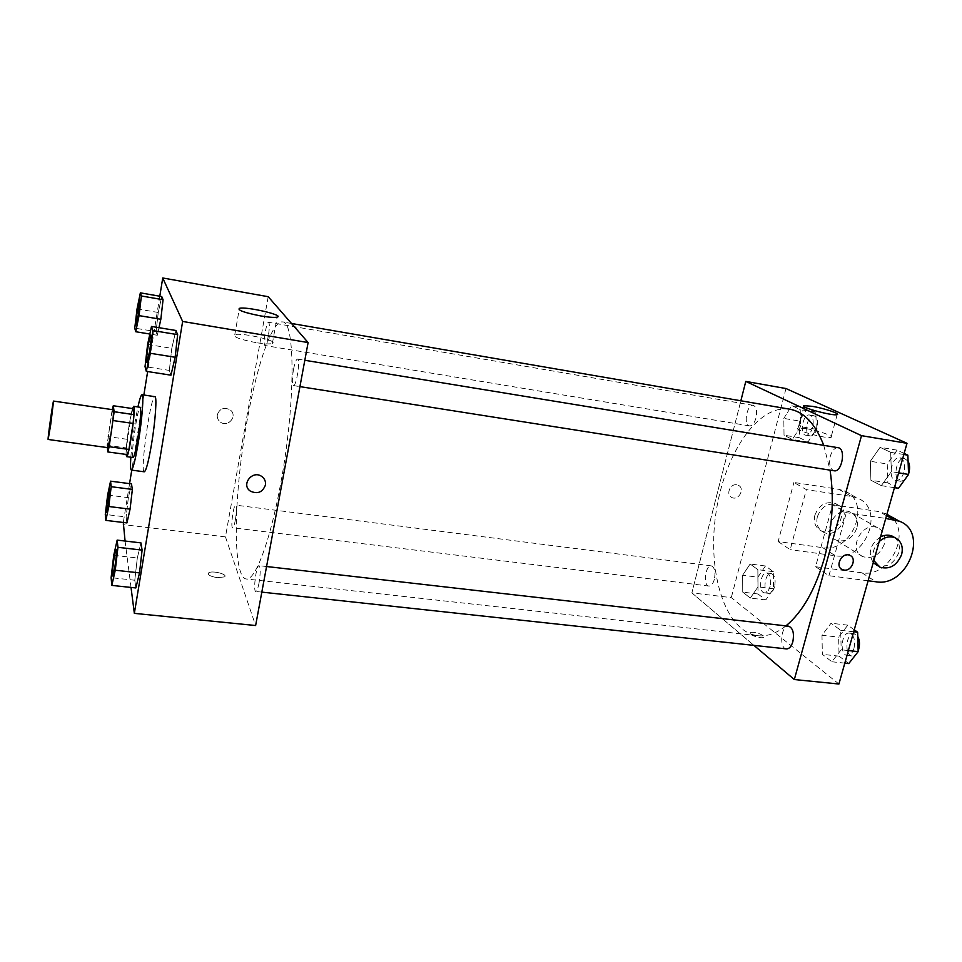 <?xml version="1.0" encoding="UTF-8"?>
<svg xmlns="http://www.w3.org/2000/svg" width="962" height="962" viewBox="0 0 962 962"><rect width="100%" height="100%" fill="white"/><g stroke="black" fill="none" stroke-linecap="round" stroke-linejoin="round"><path stroke-width="0.72" stroke-dasharray="4.81 3.61" d="M107.9 447.667C106.217 448.256 111.796 408.742 113.263 409.776M111.953 411.123L107.071 445.286L126.419 447.955L131.289 413.937L111.953 411.123L112.265 409.632M107.071 445.286L107.335 447.583M126.419 447.955L127.501 454.617M131.289 413.937L132.708 408.597M132.552 408.573C129.918 416.414 125.673 446.645 126.118 454.437M133.093 457.515L132.696 456.673C131.229 450.541 137.999 405.832 140.187 407.299M127.224 439.309L107.96 436.616M130.832 457.215C132.155 440.319 134.524 423.569 137.927 406.962M144.288 471.801C139.694 472.595 150.721 394.636 154.906 396.669M107.636 495.033L128.367 497.655L131.469 483.874L128.367 497.655L126.118 516.979L126.936 522.919L126.118 516.979L105.291 514.442M137.061 308.886L158.261 312.47L161.736 296.549L158.261 312.47L156.06 331.637L157.311 335.269L158.983 327.681L157.311 335.269L149.856 334.042M159.8 296.212L147.643 371.548M143.855 395.021L131.746 470.141M129.569 483.633L123.304 522.486M125.072 541.041L131.024 587.445M113.744 555.302L137.313 557.96L140.945 542.881L137.313 557.96L134.788 580.23L135.846 587.95L134.788 580.23L111.111 577.681M147.607 344.432L171.789 348.34L175.902 330.495L171.789 348.34L169.336 370.418L170.959 375.18L169.336 370.418L145.034 366.618M268.206 296.693L225.457 536.88L122.968 524.567M225.457 536.88L255.627 625.528M217.4 577.669L224.519 576.887C228.331 574.242 211.676 570.117 208.598 572.943C207.576 574.939 210.51 576.515 217.4 577.669L224.519 576.887C228.331 574.242 211.676 570.105 208.598 572.931C207.576 574.939 210.51 576.515 217.4 577.669M280.339 485.389C269.853 542.604 254.966 581.084 246.104 578.968C233.934 577.08 233.369 513.311 242.785 447.402C251.996 381.469 270.214 320.358 282.431 321.921C295.526 320.25 295.599 405.255 280.339 485.389M268.326 335.978C267.159 342.051 266.053 345.238 265.007 345.538C262.578 345.683 266.33 321.368 268.59 322.282C269.673 323.46 269.588 328.03 268.326 335.978M235.401 519.805C234.439 524.891 233.513 527.549 232.648 527.765C230.339 527.994 233.513 504.341 235.666 505.134C236.784 506.529 236.7 511.423 235.401 519.805M259.055 582.9C257.972 588.419 256.89 591.269 255.82 591.474C252.862 591.726 256.265 564.754 259.067 565.668C260.57 567.376 260.558 573.124 259.055 582.9M293.458 369.685C291.991 378.836 291.991 384.139 293.446 385.594C296.392 386.784 300.637 358.886 297.474 359.079C296.14 359.415 294.793 362.951 293.458 369.685M217.328 414.742C216.931 417.7 217.929 420.117 220.298 421.993C228.21 428.234 238.396 415.223 229.906 409.704C223.857 406.974 219.661 408.646 217.328 414.742C216.943 417.7 217.929 420.117 220.298 421.993C228.21 428.234 238.396 415.223 229.906 409.704C223.857 406.974 219.661 408.646 217.328 414.742M256.06 342.64C239.887 339.49 232.804 336.844 234.788 334.728C241.39 332.143 280.531 341.294 272.366 343.518C269.637 344.228 264.201 343.927 256.06 342.64M785.942 625.889C776.358 633.441 766.979 636.712 757.803 635.702C725.12 631.721 707.202 573.015 715.776 514.261C723.821 455.423 757.298 403.98 789.814 409.211M823.749 445.346L830.05 470.129M838.118 447.703C834.727 447.631 832.13 450.481 830.302 456.265C828.727 464.213 830.002 469.047 834.126 470.779M714.357 579.34C713.058 583.814 711.255 586.05 708.958 586.062C702.825 585.762 705.326 564.646 711.351 565.884C714.706 567.436 715.704 571.921 714.357 579.34M786.483 648.905C778.799 648.568 781.048 624.807 788.612 626.19M755.988 418.013C754.4 423.292 752.26 425.925 749.542 425.901C743.109 425.312 746.993 403.812 753.258 405.351C756.433 406.782 757.347 411.002 755.988 418.013M691.87 592.881L753.943 645.382L691.87 592.881L740.848 400.793L691.87 592.881L731.3 597.618L838.912 684.018M146.885 362.506C145.442 362.482 149.507 334.632 150.89 335.053M171.789 348.34L169.336 370.418M136.267 324.194C135.185 324.146 138.744 299.904 139.803 300.204M158.261 312.47L156.06 331.637L134.764 328.126M156.06 331.637L157.311 335.269M112.686 575.985C111.339 576.01 114.971 549.001 116.258 549.35M137.313 557.96L134.788 580.23M106.59 512.337C105.555 512.313 108.802 488.816 109.8 489.069M128.367 497.655L126.118 516.979M904.136 453.427L897.101 450.144L887.241 464.009L887.878 482.9L898.46 488.311M903.979 472.186C902.091 477.849 899.386 480.615 895.85 480.495C887.253 479.665 891.413 455.916 899.831 457.816C904.184 459.559 905.567 464.345 903.979 472.186M870.333 461.267L870.911 480.242L881.324 485.642L891.341 471.681L890.68 452.32L880.086 447.318L870.333 461.267L870.911 480.242L881.324 485.642L891.341 471.681L890.68 452.32L880.086 447.318L870.333 461.267L887.241 464.009M887.878 482.9L870.911 480.242M894.444 487.686L881.324 485.642M898.652 472.847L891.341 471.681M903.835 454.497L890.68 452.32M897.101 450.144L880.086 447.318M908.561 473.905L908.128 475.06M904.376 480.194L900.697 481.265C892.063 480.423 896.223 456.709 904.677 458.609L908.08 461.231M799.266 421.019L799.542 437.746L807.96 442.051L816.245 429.317L815.92 412.289L807.358 408.309L799.266 421.019L783.814 418.398L784.03 435.185L792.315 439.478L800.504 426.671L800.228 409.584L791.822 405.615L783.814 418.398L784.03 435.185L792.315 439.478L800.504 426.671L800.228 409.584L791.822 405.615L783.814 418.398M812.589 427.525C810.966 432.732 808.717 435.293 805.843 435.233C799.013 434.583 802.897 413.395 809.571 415.007C812.95 416.462 813.96 420.635 812.589 427.525M799.542 437.746L784.03 435.185M807.96 442.051L792.315 439.478M816.245 429.317L800.504 426.671M815.92 412.289L800.228 409.584M807.358 408.309L791.822 405.615M817.051 428.282C815.427 433.465 813.167 436.026 810.281 435.966C803.414 435.305 807.31 414.153 813.996 415.764C817.399 417.219 818.421 421.392 817.051 428.282M854.244 629.797L847.799 625.168L838.636 637.133L839.08 656.144L848.761 663.564M853.955 648.508C852.44 653.198 850.24 655.519 847.33 655.483C839.201 655.098 841.317 631.709 849.35 633.14C853.967 634.992 855.507 640.115 853.955 648.508M821.981 635.257L822.366 654.34L831.877 661.772L841.173 649.771L840.716 630.302L831.048 623.22L821.981 635.257L822.366 654.34L831.877 661.772L841.173 649.771L840.716 630.302L831.048 623.22L821.981 635.257L838.636 637.133M839.08 656.144L822.366 654.34M844.804 663.143L831.877 661.772M848.376 650.565L841.173 649.771M853.679 631.781L840.716 630.302M847.799 625.168L831.048 623.22M858.14 650.829C856.553 654.388 854.545 656.108 852.104 656C843.951 655.615 846.067 632.25 854.124 633.681L857.755 636.447M757.888 577.164L758.02 593.987L765.776 599.939L773.52 588.768L773.328 571.644L765.463 565.993L757.888 577.164L742.652 575.24L742.736 592.123L750.348 598.075L757.996 586.856L757.864 569.66L750.132 563.997L742.652 575.24L742.736 592.123L750.348 598.075L757.996 586.856L757.864 569.66L750.132 563.997L742.652 575.24M770.153 586.279C768.818 590.68 766.93 592.869 764.501 592.857C757.972 592.508 760.401 571.693 766.81 572.967C770.394 574.53 771.5 578.968 770.153 586.279M758.02 593.987L742.736 592.123M765.776 599.939L750.348 598.075M773.52 588.768L757.996 586.856M773.328 571.644L757.864 569.66M765.463 565.993L750.132 563.997M774.554 586.82C773.207 591.221 771.32 593.41 768.866 593.386C762.325 593.037 764.742 572.246 771.187 573.532C774.771 575.084 775.901 579.521 774.554 586.82M806.396 428.691L798.111 428.186C792.351 429.677 826.995 439.297 831.036 437.301C834.715 436.291 818.229 430.567 806.396 428.691M736.76 484.812C729.978 483.429 725.54 494.937 731.841 497.498C738.72 501.106 745.442 488.203 738.215 485.233L736.76 484.812L738.215 485.245C745.442 488.203 738.72 501.106 731.841 497.498C725.54 494.937 729.978 483.441 736.76 484.812M785.99 388.54L731.3 597.618M763.179 635.605C758.104 632.707 753.655 631.697 749.855 632.575C747.101 634.415 761.676 639.309 763.732 637.229L763.179 635.605L763.732 637.229C761.676 639.309 747.101 634.403 749.855 632.575C753.667 631.697 758.104 632.707 763.179 635.605M778.138 541.582L790.199 549.675L806.348 489.622L793.903 482.455L838.684 489.285L844.095 490.812C872.486 501.202 852.548 553.318 822.678 547.655L778.138 541.582L793.903 482.455M868.109 580.771L828.955 575.709L815.584 566.726L832.563 504.725L846.368 512.686L885.737 518.458M828.955 575.709L846.368 512.686M884.258 544.3C879.713 555.122 872.606 559.259 862.938 556.685C846.921 550.288 862.349 520.334 877.825 527.885C883.85 531.084 885.99 536.555 884.258 544.3M815.584 566.726L861.964 572.811C890.331 578.114 913.046 530.495 889.008 515.5M832.563 504.725L879.184 511.64L886.519 515.692M886.94 514.225L879.184 511.64M856.865 528.174C852.5 538.672 845.61 542.652 836.182 540.115C820.574 533.85 835.401 504.858 850.504 512.229C856.372 515.355 858.489 520.67 856.865 528.174M838.684 489.285L851.731 496.488L806.348 489.622M851.731 496.488L857.214 498.015C885.966 508.525 865.596 561.447 835.341 555.759L790.199 549.675M894.432 537.397C898.881 541.065 900.3 546.2 898.688 552.777C894.035 563.792 886.808 568.001 877.007 565.403M873.255 562.614C867.628 552.958 870.045 544.384 880.531 536.88M873.833 560.545C871.788 553.703 873.58 547.366 879.208 541.546M817.363 516.69C821.536 506.433 828.258 502.465 837.517 504.797C853.39 510.93 838.467 539.935 823.472 532.239C817.868 529.136 815.824 523.953 817.363 516.69M814.874 515.187C813.347 522.426 815.379 527.597 820.983 530.699C835.942 538.371 850.805 509.463 834.98 503.342C825.733 501.01 819.035 504.954 814.874 515.187M861.964 572.811L875.985 581.782M822.678 547.655L835.341 555.759M272.366 343.518L277.116 317.135M234.788 334.728L239.129 309.776M291.498 323.472L282.431 321.921M757.803 635.702L246.104 578.968M293.446 385.594L299.94 386.616M297.474 359.079L304.822 360.281M711.351 565.884L235.666 505.134M708.958 586.062L232.648 527.765M266.57 566.522L259.067 565.668M261.82 592.123L255.82 591.474M753.258 405.351L268.59 322.282M749.542 425.901L265.007 345.538M904.677 458.609L899.831 457.816M900.697 481.265L895.85 480.495M813.996 415.764L809.571 415.007M810.281 435.966L805.843 435.233M854.124 633.681L849.35 633.14M852.104 656L847.33 655.483M771.187 573.532L766.81 572.967M768.866 593.386L764.501 592.857M803.883 406.433L798.111 428.186M837.168 414.634L831.036 437.301M877.825 527.885L850.504 512.229M862.938 556.685L836.182 540.115M879.893 567.183L877.476 565.692M820.983 530.699L823.472 532.239M834.98 503.342L837.517 504.797M884.812 513.203L886.904 514.357M844.095 490.812L857.214 498.015"/><path stroke-width="1.44" d="M50.685 424.807L48.136 439.478C47.415 440.211 53.066 400.18 53.559 401.082L50.685 424.807M53.559 401.082L113.263 409.776C113.865 411.772 113.167 419.6 111.147 433.285L107.9 447.667L48.136 439.478M113.275 405.748L132.708 408.597L133.91 414.634L114.141 411.76L113.275 405.748L112.265 409.632M107.335 447.583L107.828 451.948L109.151 446.717L114.141 411.76M109.151 446.717L128.932 449.434L127.501 454.617L107.828 451.948M128.932 449.434L133.105 423.424L113.251 420.574M133.91 414.634L133.105 423.424M126.118 454.437L126.599 456.637C128.908 458.381 136.412 405.303 133.706 406.337L132.552 408.573M133.706 406.337L140.187 407.299C141.306 409.956 140.512 420.37 137.806 438.54C135.798 450.553 134.223 456.878 133.093 457.515L126.599 456.637M137.927 406.962C139.694 398.929 141.053 394.853 142.003 394.733C144.011 394.204 142.184 418.819 138.432 441.69C135.401 459.716 133.045 469.179 131.361 470.081C130.471 469.709 130.291 465.416 130.832 457.215M142.003 394.733L154.906 396.669C157.095 396.176 155.447 420.731 151.647 443.53C148.581 461.495 146.128 470.911 144.288 471.801L131.361 470.081M105.844 520.382L126.936 522.919L130.074 509.138L132.359 489.417L131.469 483.874L110.558 481.168L107.636 495.033L105.291 514.442L105.844 520.382L108.802 506.505L111.183 486.7L110.558 481.168M139.057 315.62L160.834 319.276L158.983 327.681L160.834 319.276L163.059 299.723L161.736 296.549L140.356 292.845L137.061 308.886L134.764 328.126L135.726 331.734L139.057 315.62L141.39 295.983L140.356 292.845M131.024 587.445L134.343 613.359L182.636 321.452L162.734 277.982L159.8 296.212M147.643 371.548L143.855 395.021M131.746 470.141L129.569 483.633M123.304 522.486L125.072 541.041M111.82 585.401L135.846 587.95L139.526 572.895L142.099 550.096L140.945 542.881L117.148 540.115L113.744 555.302L111.111 577.681L111.82 585.401L115.26 570.238L117.953 547.318L117.148 540.115M146.296 371.344L170.959 375.18L175.156 357.263L177.645 334.656L175.902 330.495L151.491 326.443L147.607 344.432L145.034 366.618L146.296 371.344L150.24 353.282L152.862 330.567L151.491 326.443M162.734 277.982L268.206 296.693L308.105 342.556L255.627 625.528L134.343 613.359M308.105 342.556L182.636 321.452M260.786 315.945C244.564 312.734 237.422 310.209 239.37 308.357C245.923 306.217 285.233 315.356 277.116 317.135C274.41 317.7 268.963 317.304 260.786 315.945M265.404 485.113C262.53 492.376 257.503 494.372 250.336 491.113C240.632 484.752 252.525 469.576 261.796 476.503C264.706 478.679 265.909 481.541 265.404 485.113C262.53 492.376 257.503 494.372 250.336 491.113C240.632 484.752 252.525 469.576 261.796 476.503C264.706 478.679 265.909 481.541 265.404 485.101M830.05 470.129C834.307 498.412 832.419 527.741 824.386 558.116C815.271 589.622 802.452 612.205 785.942 625.889M291.498 323.472L789.814 409.211C804.088 411.832 815.403 423.881 823.749 445.346M299.94 386.616L834.126 470.779C842.015 472.643 846.223 448.424 838.118 447.703L304.822 360.281M266.57 566.522L788.612 626.19C792.965 628.042 794.371 633.236 792.82 641.774C791.341 646.536 789.237 648.917 786.483 648.905L261.82 592.123M906.998 443.314L838.912 684.018L794.335 679.545L753.943 645.382L794.335 679.545L861.495 435.654L745.79 381.409L740.848 400.793L745.79 381.409L785.99 388.54L906.998 443.314L861.495 435.654L745.79 381.409M150.866 335.041L150.926 335.053C151.515 336.387 151.094 341.823 149.675 351.37L146.849 362.506C145.322 362.89 149.507 334.211 150.866 335.041C151.455 336.375 151.046 341.811 149.615 351.358L146.849 362.506M170.959 375.18L175.156 357.263L150.24 353.282M175.156 357.263L177.645 334.656L152.862 330.567M177.645 334.656L175.902 330.495M138.636 314.165L136.267 324.194C135.065 324.555 138.756 299.483 139.779 300.192L138.636 314.165M149.856 334.042L135.726 331.734M160.834 319.276L163.059 299.723L141.39 295.983M163.059 299.723L161.736 296.549M139.827 300.204L138.576 314.165L136.291 324.194M116.234 549.338L116.294 549.35C116.883 551.01 116.426 556.89 114.935 567.003L112.686 575.985C111.231 576.418 114.959 548.58 116.234 549.338C116.823 550.998 116.366 556.89 114.875 567.003L112.71 575.997M135.846 587.95L139.526 572.895L115.26 570.238M139.526 572.895L142.099 550.096L117.953 547.318M142.099 550.096L140.945 542.881M109.824 489.069L108.502 504.028L106.566 512.337C105.447 512.722 108.802 488.395 109.776 489.057L108.55 504.028L106.566 512.337M126.936 522.919L130.074 509.138L108.802 506.505M130.074 509.138L132.359 489.417L111.183 486.7M132.359 489.417L131.469 483.874M894.444 487.686L898.46 488.311L908.585 474.434L907.851 455.158L904.136 453.427M908.585 474.434L898.652 472.847M907.851 455.158L903.835 454.497M908.08 461.231C909.787 464.43 910.04 468.338 908.862 472.967L908.561 473.905M908.128 475.06L904.376 480.194M844.804 663.143L848.761 663.564L858.164 651.635L857.647 632.238L854.244 629.797M858.164 651.635L848.376 650.565M857.647 632.238L853.679 631.781M857.755 636.447C859.631 640.007 859.968 644.215 858.753 649.037L858.14 650.829M844.047 570.069C851.731 571.488 857.058 558.176 849.903 555.387C842.219 551.479 834.319 566.305 842.327 569.576L844.047 570.069M844.047 570.081L842.327 569.576C834.319 566.305 842.219 551.479 849.915 555.387C857.07 558.176 851.731 571.488 844.047 570.081M794.335 679.545L861.495 435.654M812.349 406.337C824.206 408.309 840.812 413.816 837.168 414.634C833.2 416.318 798.376 406.878 804.076 405.687L812.349 406.337M889.008 515.5L886.94 514.225M877.476 565.692L873.255 562.614M880.531 536.88C884.631 534.884 888.527 534.631 892.219 536.123L894.432 537.397M885.737 518.458L899.35 521.2C929.208 532.034 907.455 587.541 875.985 581.782L868.109 580.771M879.208 541.546C884.427 537.049 889.73 535.798 895.153 537.806C901.262 541.053 903.414 546.62 901.634 554.509C896.957 565.56 889.718 569.781 879.893 567.183L873.833 560.545M886.519 515.692L893.65 519.624M239.129 309.776L239.37 308.357M804.076 405.687L803.883 406.433M895.153 537.806L892.219 536.123M886.904 514.357L899.35 521.2"/></g></svg>

